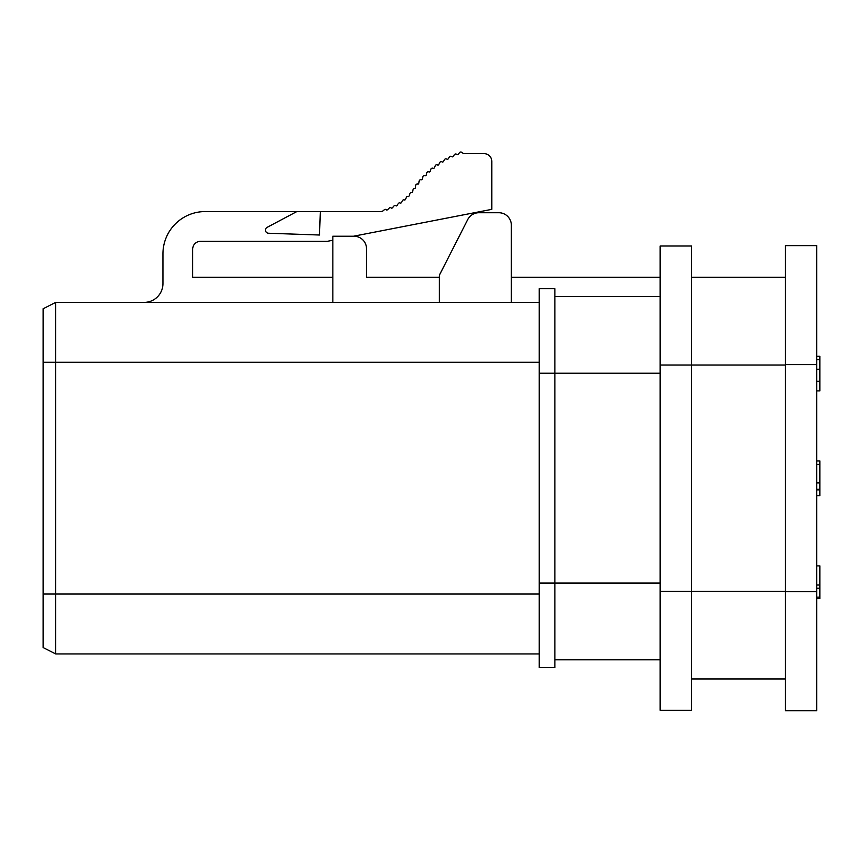<?xml version="1.0" encoding="UTF-8"?>
<svg xmlns="http://www.w3.org/2000/svg" width="863" height="863" viewBox="0 0 863 863"><rect width="100%" height="100%" fill="white"/><g stroke="black" fill="none" stroke-linecap="round" stroke-linejoin="round"><path stroke-width="1.29" d="M816.722 245.621L816.722 710.702L785.395 710.702L785.395 245.621L816.722 245.621M353.55 236.225L491.791 209.353L491.791 161.446A7.832 7.832 0 0 0 483.96 153.625L463.56 153.625L461.705 152.298A1.564 1.564 0 0 0 459.591 152.589L458.07 154.445A93.193 93.193 0 0 0 457.325 154.725L456.516 154.229A1.564 1.564 0 0 0 454.423 154.628L453.01 156.57A93.193 93.193 0 0 0 452.298 156.904L451.457 156.451A1.564 1.564 0 0 0 449.386 156.98L448.102 158.997A93.193 93.193 0 0 0 447.401 159.375L446.538 158.965A1.564 1.564 0 0 0 444.499 159.623L443.334 161.715A93.193 93.193 0 0 0 442.654 162.125L441.77 161.769A1.564 1.564 0 0 0 439.774 162.546L438.728 164.704A93.193 93.193 0 0 0 438.08 165.157L437.185 164.855A1.564 1.564 0 0 0 435.232 165.739L434.316 167.951A93.193 93.193 0 0 0 433.701 168.447L432.773 168.199A1.564 1.564 0 0 0 430.885 169.191L430.098 171.467A93.193 93.193 0 0 0 429.515 171.985L428.577 171.791A1.564 1.564 0 0 0 426.754 172.902L426.106 175.211A93.193 93.193 0 0 0 425.545 175.772L424.596 175.631A1.564 1.564 0 0 0 422.838 176.85L422.331 179.191A93.193 93.193 0 0 0 421.802 179.784L420.853 179.698A1.564 1.564 0 0 0 419.17 181.014L418.792 183.388A93.193 93.193 0 0 0 418.307 184.002L417.347 183.981A1.564 1.564 0 0 0 415.75 185.394L415.513 187.778A53.279 53.279 0 0 1 415.071 188.468L414.736 188.425A1.564 1.564 0 0 0 412.999 189.677L412.536 192.028A53.279 53.279 0 0 1 412.029 192.665L411.694 192.589A1.564 1.564 0 0 0 409.849 193.668L409.159 195.966A53.279 53.279 0 0 1 408.587 196.559L408.264 196.451A1.564 1.564 0 0 0 406.322 197.336L405.416 199.558A53.279 53.279 0 0 1 404.79 200.087L404.477 199.946A1.564 1.564 0 0 0 402.46 200.648L401.338 202.762A53.279 53.279 0 0 1 400.669 203.237L400.367 203.064A1.564 1.564 0 0 0 398.296 203.56L396.969 205.567A53.279 53.279 0 0 1 396.257 205.966L395.977 205.772A1.564 1.564 0 0 0 393.862 206.063L392.352 207.918A53.279 53.279 0 0 1 391.597 208.253L391.338 208.026A1.564 1.564 0 0 0 389.202 208.112L387.519 209.817A53.279 53.279 0 0 1 386.743 210.076L386.505 209.828A1.564 1.564 0 0 0 384.38 209.709L382.536 211.241A53.279 53.279 0 0 1 381.079 211.564L205.221 211.564A42.276 42.276 0 0 0 162.945 253.841L162.945 283.593A18.792 18.792 0 0 1 144.153 302.384M332.848 240.248L327.368 241.316L200.529 241.316A7.832 7.832 0 0 0 192.697 249.137L192.697 277.325L332.848 277.325M55.674 302.384L43.15 308.771L43.15 647.552L55.674 653.938L55.674 302.384L539.235 302.384M660.13 591.295L660.13 710.303L691.446 710.303L691.446 591.295L660.13 591.295L660.13 246.009L691.446 246.009L691.446 591.295L785.395 591.295M366.516 248.749L366.516 277.325L366.516 248.749A12.524 12.524 0 0 0 353.992 236.225L332.848 236.225L332.848 302.384M511.36 302.384L511.36 225.265A12.524 12.524 0 0 0 498.836 212.73L478.9 212.73A12.524 12.524 0 0 0 467.735 219.58L439.839 274.315A4.693 4.693 0 0 0 439.332 276.451L439.332 277.325L366.516 277.325M439.332 276.451L439.332 302.384M660.13 277.325L511.36 277.325L511.36 225.265M498.836 212.73L478.9 212.73M467.735 219.58L439.839 274.315M660.13 373.237L554.898 373.237L554.898 288.684L539.235 288.684L539.235 667.638L554.898 667.638L554.898 583.075L539.235 583.075M539.235 373.237L554.898 373.237L554.898 583.075L660.13 583.075M660.13 296.516L554.898 296.516M539.235 653.938L55.674 653.938M660.13 659.807L554.898 659.807M785.395 678.987L691.446 678.987M785.395 277.325L691.446 277.325M296.829 211.564L267.142 227.347A3.128 3.128 0 0 0 268.501 233.237L319.504 235.016L320.324 211.564M816.722 356.279L819.85 356.279L819.85 390.907L816.722 390.907M819.85 460.928L816.722 460.928L819.85 460.939L819.85 482.892L816.722 482.892M816.722 565.901L819.85 565.901L819.85 598.598L816.722 598.598M819.85 585.028L816.722 585.028M819.85 588.232L816.722 588.232M819.85 597.174L816.722 597.174M819.85 464.456L816.722 464.456M816.722 489.31L819.85 489.31L819.85 482.892M819.85 489.31L819.85 489.882L816.722 489.882M819.85 489.882L819.85 495.718L816.722 495.718M43.15 362.277L539.235 362.277M43.15 594.035L539.235 594.035M785.395 365.017L660.13 365.017M816.722 591.684L785.395 591.684M816.722 364.628L785.395 364.628M819.85 381.284L816.722 381.284M819.85 369.256L816.722 369.256M819.85 359.634L816.722 359.634"/></g></svg>
